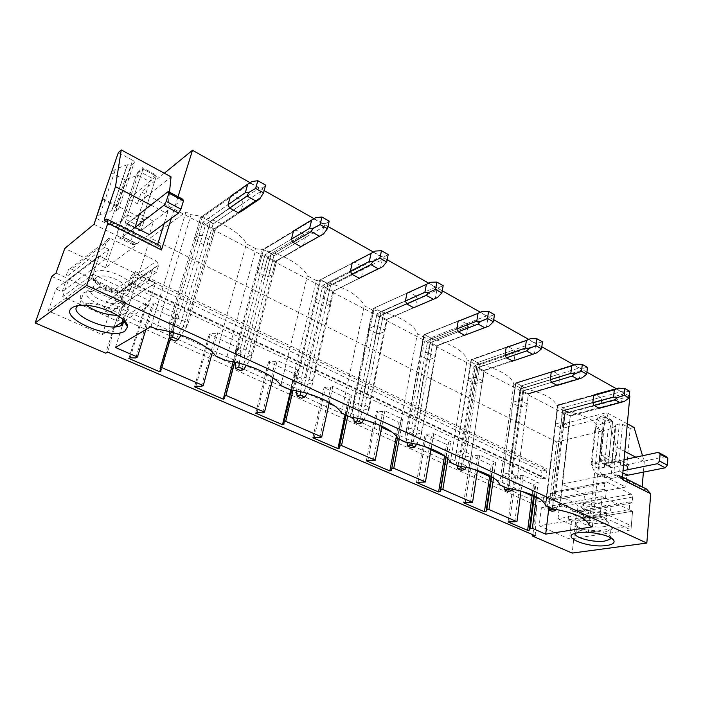 <?xml version="1.0" encoding="UTF-8"?>
<svg xmlns="http://www.w3.org/2000/svg" width="703" height="703" viewBox="0 0 703 703"><rect width="100%" height="100%" fill="white"/><g stroke="black" fill="none" stroke-linecap="round" stroke-linejoin="round"><path stroke-width="0.53" stroke-dasharray="3.52 2.64" d="M107.594 352.071L117.436 316.658L105.696 353.178M535.247 535.774L536.538 505.58L117.436 316.658M92.972 274.258L149.932 300.875L117.586 321.236L62.708 296.64L92.972 274.258L99.167 255.962L105.67 259.073L108.93 249.372L65.309 282.606L51.758 276.42M65.309 282.606L62.119 291.719L55.968 288.942L48.217 310.902L102.339 334.584L109.36 313.011L103.508 310.375L106.461 301.376L120.318 307.703L118.754 312.554L123.385 309.584L124.949 304.698L114.923 300.093L117.216 292.949L115.283 289.504L156.672 261.129L158.632 265.198L117.129 293.3M584.536 494.789L562.022 484.112L603.06 475.817L625.767 487.038L584.536 494.789L582.418 514.701L576.258 515.747L568.973 512.425L568.147 519.825L571.469 521.327L569.509 539.043L539.148 525.756L541.363 507.759L544.807 509.306L545.721 501.81L537.487 498.058L536.969 502.135L118.754 312.554M576.258 515.747L572.198 553.085M536.538 505.58L532.883 534.755M329.092 403.39L123.385 309.584M381.641 427.354L334.531 405.868M430.965 449.85L391.861 432.011M477.337 470.992L444.56 456.054M521.652 491.204L489.578 476.581M536.969 502.135L543.085 500.975L532.039 495.94M128.289 284.847L540.888 478.998L545.097 478.11L545.783 478.998L547.022 468.954L546.082 470.184L134.51 273.282L131.294 275.506L128.289 284.847L131.505 282.659L131.725 283.494L135.53 271.613L134.51 273.282M540.888 478.998L541.881 471.098L131.294 275.506M541.881 471.098L546.082 470.184M175.407 318.591L145.547 304.724L146.822 303.933L152.349 304.012L154.054 302.958L177.657 313.986L175.917 315.006L176.717 317.835L175.407 318.591L160.398 369.365M128.851 358.468L145.547 304.724M108.93 249.372L104.624 247.289L107.084 239.987C107.831 238.405 109.123 237.974 110.969 238.686L71.68 269.24L115.283 289.504M71.68 269.24C69.922 268.599 68.683 269.029 67.963 270.523L65.537 277.43L56.003 273.054M93.974 224.301L136.259 245.189L105.538 267.755L64.764 248.431M105.538 267.755L128.473 199.098L137.463 203.747L171.04 176.848M629.844 396.307L564.597 413.882L141.338 191.963L137.463 203.747M564.597 413.882L563.411 423.883L606.68 412.635L616.303 447.046L613.781 473.541L614.492 475.272L642.858 489.42L642.111 487.689L613.781 473.541M562.022 484.112L568.692 426.616L563.411 423.883M582.418 514.701L577.339 512.364L577.945 506.766L576.653 503.954L552.066 492.522L550.88 492.627L550.229 493.928L549.544 499.613L543.586 496.872L537.487 498.058M543.085 500.975L543.586 496.872M532.18 494.842L533.463 484.789L514.315 475.905L523.076 475.404L538.164 482.451L535.994 482.899L535.097 484.455L533.463 484.789M508.058 521.916L514.315 475.905M489.736 475.553L491.248 465.193L470.966 455.781L479.736 455.149L495.729 462.618L493.594 463.128L492.856 464.815L491.248 465.193M463.664 502.786L470.966 455.781M444.595 455.843L446.493 444.419L424.972 434.428L433.751 433.663L450.728 441.598L448.637 442.169L448.075 443.997L446.493 444.419M416.51 482.46L424.972 434.428M396.351 436.335L398.979 422.362L376.096 411.738L377.616 411.237L382.836 411.483L384.866 410.816L402.924 419.252L400.877 419.893L400.525 421.888L398.979 422.362M366.342 460.834L376.096 411.738M345.103 414.673L348.433 398.9L324.048 387.581L325.533 387.019L330.832 387.239L332.8 386.483L352.045 395.481L350.05 396.202L349.936 398.364L348.433 398.9M312.861 437.784L324.048 387.581M290.77 389.901L294.557 373.899L268.528 361.817L269.952 361.175L275.33 361.36L277.228 360.516L297.782 370.121L295.858 370.929L296.007 373.293L294.557 373.899M255.716 413.153L268.528 361.817M233.124 361.878L237.016 347.185L209.169 334.259L210.522 333.547L215.979 333.679L217.781 332.739L239.785 343.02L237.948 343.925L238.396 346.509L237.016 347.185M194.529 386.782L209.169 334.259M164.335 173.219L141.338 191.963M629.308 396L616.153 388.61M586.926 372.168L573.982 364.875M541.82 346.79L528.665 339.382M493.699 319.716L480.342 312.202M442.257 290.778L428.698 283.151M387.133 259.767L373.381 252.026M327.923 226.463L313.977 218.615M264.161 190.592L250.031 182.639M171.295 218.387L178.035 196.726M233.176 195.452L230.408 196.374L200.689 217.35L194.38 238.528L195.355 240.417L202.236 217.245L233.176 195.452L241.647 200.109L243.194 203.387L240.874 211.7L215.461 228.826L211.665 241.955L210.733 240.066L213.949 228.976L215.461 228.826L187.886 324.127L181.137 335.103M303.371 245.628L305.383 237.491L303.898 234.336L296.025 230.013L294.197 230.54M361.544 277.21L363.275 269.24L361.86 266.209L354.514 262.166L353.794 262.324M376.457 333.336L369.646 329.83L374.189 308.037L353.653 406.501L360.771 409.779L380.921 311.596L435.447 287.237L439.445 287.255L436.827 290.225L383.548 313.819L380.921 311.596L415.948 295.945L417.301 298.872L383.548 313.819L379.506 333.653L376.457 333.336L380.921 311.596L374.189 308.037L373.381 308.45L369.224 328.371L374.462 326.104L377.546 326.429L379.69 315.972L386.501 319.549L415.816 306.684L387.265 319.092L384.778 331.438L384.392 329.971L386.501 319.549L387.265 319.092L369.26 408.346L368.407 411.642L363.644 419.717M415.948 295.945L409.137 292.202M417.301 298.872L415.816 306.684M426.826 359.171L420.429 355.894L424.357 334.531L406.615 430.913L413.276 433.988L430.675 337.871L486.476 315.928L490.501 316.042L487.803 318.819L433.294 340.059L430.675 337.871L466.546 323.767L467.846 326.587L433.294 340.059L429.797 359.497L426.826 359.171L430.675 337.871L424.357 334.531L423.751 335.023L420.148 354.54L425.526 352.502L428.54 352.827L430.394 342.589L436.774 345.938L466.581 334.241L437.345 345.41L435.201 357.502L436.774 345.938L437.345 345.41L421.844 432.758L421.167 436.027L416.492 444.314M466.546 323.767L460.395 320.383M467.846 326.587L466.581 334.241M512.874 360.982L514.165 360.077L484.385 370.13L482.548 381.975L483.98 370.718L470.597 458.866L466.001 467.372M514.165 360.077L515.237 352.581L513.99 349.848L508.418 346.79M557.233 385.411L558.85 384.339L528.647 393.381L516.995 480.298L512.469 489.024M558.85 384.339L559.755 376.993L558.551 374.348L553.516 371.579M552.224 498.04L553.226 501.845L555.08 498.409L565.546 409.823L562.998 407.74L621.206 391.694L625.257 392.019L622.383 394.313L565.546 409.823L562.998 407.74L600.485 397.406L601.645 399.972L565.546 409.823L563.384 428.136L560.607 427.811L562.998 407.74L552.224 498.04L546.697 495.492L546.134 498.594L557.567 405.613L593.596 395.552L557.514 405.438L555.326 423.997L560.976 422.512L563.788 422.846L564.931 413.206L570.256 416L599.36 408.267L600.907 407.169L570.37 415.306L560.634 500.466L556.178 509.385M600.485 397.406L595.151 394.471L557.716 404.946L595.151 394.471M601.645 399.972L600.907 407.169M521.002 491.028L523.076 475.404M514.763 522.039L520.923 475.869M509.701 521.635L515.94 475.544M533.691 495.501L535.097 484.455M534.359 495.808L535.994 482.899M536.354 496.793L538.164 482.451M548.648 509.649L556.785 441.994L602.111 430.93L599.07 429.331C597.111 420.921 585.476 414.796 564.158 410.956L552.549 508.779M602.111 430.93L592.365 526.837M589.176 525.387L599.07 429.331M477.425 470.43L479.736 455.149M470.421 502.838L477.618 455.676M465.272 502.452L472.557 455.377M491.177 476.362L492.856 464.815M491.634 476.634L493.594 463.128M493.524 477.855L495.729 462.618M564.158 410.956L557.716 407.564C554.966 398.513 542.619 392.019 520.659 388.065L506.81 488.031M545.783 505.712L557.716 407.564M431.141 448.804L433.751 433.663M423.32 482.451L431.677 434.261M418.092 482.082L426.536 433.979M445.939 456.888L448.075 443.997M446.168 457.082L448.637 442.169M447.908 458.734L450.728 441.598M520.659 388.065L513.814 384.462C512.531 376.052 494.692 366.456 474.411 363.732L458.057 465.913M499.605 484.762L513.814 384.462M381.878 426.15L384.866 410.816M373.196 460.746L382.836 411.483M367.88 460.412L377.616 411.237M391.404 470.562L400.525 421.888M397.476 438.039L400.877 419.893M399.207 439.217L402.924 419.252M474.411 363.732L467.126 359.901C465.008 350.806 445.983 340.56 425.139 337.809L405.974 442.284M450.368 462.425L467.126 359.901M329.294 402.468L332.8 386.483M319.742 437.609L330.832 387.239M314.346 437.301L325.533 387.019M339.444 448.136L349.936 398.364M346.061 415.113L350.05 396.202M347.757 415.877L352.045 395.481M425.139 337.809L417.371 333.714C414.322 323.863 393.97 312.914 372.546 310.128L350.208 416.993M397.749 438.558L417.371 333.714M272.975 377.81L277.228 360.516M262.623 412.881L275.33 361.36M257.149 412.608L269.952 361.175M283.977 424.19L296.007 373.293M291.35 389.989L295.858 370.929M293.028 390.262L297.782 370.121M372.546 310.128L364.251 305.761C360.129 295.067 338.328 283.335 316.288 280.523L290.357 389.84M341.386 412.995L364.251 305.761M212.411 352.273L217.781 332.739M201.445 386.395L215.979 333.679M195.882 386.158L210.522 333.547M224.635 398.566L238.396 346.509M233.185 361.896L237.948 343.925M234.714 362.212L239.785 343.02M316.288 280.523L307.396 275.848C302.07 264.214 278.643 251.604 255.954 248.774L225.953 360.63M280.875 385.543L307.396 275.848M556.785 441.994L150.24 238.018L185.961 211.946L150.952 326.605M115.424 347.467L122.304 325.832M123.763 321.236L150.24 238.018M145.864 329.593L154.054 302.958M170.319 338.864L177.657 313.986M135.749 357.95L152.349 304.012M130.117 357.765L146.822 303.933M161.005 371.096L176.717 317.835M169.731 335.92L175.917 315.006M156.453 329.109L191.084 214.643L185.961 211.946M255.954 248.774L246.401 243.748C239.697 231.076 214.468 217.491 191.084 214.643M215.733 355.99L246.401 243.748M563.384 428.136L569.052 426.686M560.607 427.811L555.265 425.069L557.716 404.946L562.998 407.74L557.716 404.946L557.514 405.438L546.697 495.492M555.326 423.997L555.265 425.069M563.788 422.846L569.14 425.614M518.638 406.281L521.468 385.815L515.87 382.854L512.979 403.373L518.638 406.281L521.485 406.606L527.083 404.99M512.944 402.221L518.524 400.569L521.398 400.895L527.074 403.838M474.13 383.443L477.442 362.563L471.493 359.426L468.11 380.358L474.13 383.443L477.029 383.768L482.548 381.975M467.961 379.11L473.453 377.274L476.397 377.599L482.425 380.727M429.797 359.497L435.201 357.502M420.148 354.54L420.429 355.894M428.54 352.827L434.964 356.149M379.506 333.653L384.778 331.438M369.224 328.371L369.646 329.83M377.546 326.429L384.392 329.971M322.73 305.761L327.87 283.581L320.682 279.785L319.654 280.11L314.865 300.445L315.445 302.026L322.73 305.761L325.849 306.086L330.955 303.617L330.41 302.026L332.844 291.385L333.828 291.016L330.955 303.617M314.865 300.445L319.927 297.914L323.09 298.239L330.41 302.026M265.286 276.297L271.182 253.651L263.493 249.591L262.228 249.811L256.718 270.567L257.491 272.289L265.286 276.297L268.484 276.613L273.388 273.854L272.659 272.131L275.462 261.261L276.692 260.998L273.388 273.854M256.718 270.567L261.578 267.755L264.82 268.071L272.659 272.131M195.355 240.417L203.721 244.706L207.007 245.022L211.665 241.955M194.38 238.528L198.984 235.4L202.315 235.707L210.733 240.066M560.976 422.512L562.347 411.088L592.822 402.784L562.347 411.088L564.931 413.206L594 405.359L564.931 413.206L570.256 416L570.37 415.306L621.689 401.633L624.378 401.413M512.979 403.373L515.87 382.854L552.663 371.307M521.398 400.895L522.751 391.07L528.401 394.031L557.189 385.429L528.401 394.031L528.647 393.381L582.049 377.854M518.524 400.569L520.141 388.917L550.273 379.682L520.141 388.917L522.751 391.07L551.486 382.344L522.751 391.07L528.401 394.031L516.995 480.298M559.755 376.993L524.043 387.933L521.468 385.815L558.551 374.348M508.726 477.987L509.684 481.871L511.652 478.356L524.043 387.933L521.468 385.815L515.87 382.854L502.847 475.281L508.726 477.987L521.468 385.815L579.07 368.003L583.121 368.267L580.291 370.701L524.043 387.933L521.485 406.606M579.07 368.003L573.376 364.804L515.87 382.854L515.58 383.469L551.205 372.3L515.58 383.469L502.153 478.418L503.893 486.704M468.11 380.358L471.493 359.426L507.267 346.781M476.397 377.599L477.987 367.572L483.98 370.718L536.987 352.774M473.453 377.274L475.351 365.384L505.035 355.12L475.351 365.384L477.987 367.572L506.301 357.871L477.987 367.572L483.98 370.718L470.597 458.866M515.237 352.581L480.035 364.716L477.442 362.563L513.99 349.848M462.495 456.678L463.409 460.65L465.491 457.047L480.035 364.716L477.442 362.563L471.493 359.426L456.247 453.795L462.495 456.678L477.442 362.563L534.254 342.8L538.296 342.994L535.519 345.586L480.035 364.716L477.029 383.768M534.254 342.8L528.19 339.391L471.054 359.98L506.142 347.59L471.054 359.98L455.395 456.976L457.012 465.439M425.526 352.502L427.74 340.366L456.853 328.96L427.74 340.366L430.394 342.589L458.171 331.807L430.394 342.589L436.774 345.938L488.945 326.034M413.276 433.988L414.137 438.048L416.343 434.357L433.294 340.059L430.675 337.871L424.357 334.531L423.751 335.023L458.163 321.28L423.751 335.023L405.596 434.129L407.011 442.451M486.476 315.928L480.008 312.29L424.357 334.531L458.839 320.753M374.462 326.104L377.019 313.714L405.42 301.033L377.019 313.714L379.69 315.972L406.791 303.986L379.69 315.972L386.501 319.549L437.591 297.457M360.771 409.779L361.562 413.935L363.908 410.157L383.548 313.819L380.921 311.596L374.189 308.037L373.381 308.45L406.958 293.195L373.381 308.45L353.178 405.2L352.44 409.752L353.583 417.538M435.447 287.237L428.522 283.344L374.189 308.037L407.081 293.089M315.445 302.026L320.682 279.785L354.514 262.166M323.09 298.239L325.568 287.571L332.844 291.385L359.233 278.23L332.844 291.385L333.828 291.016L313.011 382.23L311.947 385.56L307.079 393.443M319.927 297.914L322.888 285.269L350.41 271.165L322.888 285.269L325.568 287.571L351.843 274.232L325.568 287.571L332.844 291.385L312.396 380.806L311.947 385.56M363.275 269.24L330.515 285.84L327.87 283.581L361.86 266.209M304.627 383.9L305.348 388.153L307.852 384.269L330.515 285.84L327.87 283.581L320.682 279.785L297.009 380.385L304.627 383.9L327.87 283.581L380.815 256.516L384.769 256.428L382.256 259.618L330.515 285.84L325.849 306.086M380.815 256.516L373.398 252.342L319.654 280.11L352.194 263.159L319.654 280.11L296.35 378.961L295.576 383.671L296.455 390.894M359.664 278.142L333.828 291.016L359.664 278.142M257.491 272.289L263.493 249.591L296.025 230.013M264.82 268.071L267.676 257.175L275.462 261.261L300.858 246.621L275.462 261.261L276.692 260.998L252.702 354.224L251.41 357.59L246.41 365.305M261.578 267.755L264.978 254.838L291.42 239.143L264.978 254.838L267.676 257.175L292.923 242.324L267.676 257.175L275.462 261.261L251.894 352.678L251.41 357.59M305.383 237.491L273.845 255.945L271.182 253.651L303.898 234.336M244.459 356.166L245.092 360.516L247.772 356.535L273.845 255.945L271.182 253.651L263.493 249.591L236.287 352.396L244.459 356.166L271.182 253.651L322.185 223.545L326.078 223.343L323.696 226.77L273.845 255.945L268.484 276.613M322.185 223.545L314.215 219.055L263.493 249.591L262.228 249.811L293.494 230.971L262.228 249.811L235.426 350.841L234.609 355.7L235.233 362.326M302.352 246.208L276.692 260.998L302.352 246.208M203.721 244.706L210.487 221.594L202.236 217.245L250.523 183.237L259.108 188.07L262.913 187.727L260.699 191.427L213.141 223.923L210.487 221.594L241.647 200.109M230.408 196.374L200.689 217.35L202.236 217.245L171.031 322.308L169.072 325.647L169.941 320.603L200.689 217.35L202.236 217.245L210.487 221.594L259.108 188.07M202.315 235.707L205.584 224.591L213.949 228.976L238.124 212.649L213.949 228.976L215.461 228.826L240.874 211.7M198.984 235.4L202.886 222.218L228.018 204.714L202.886 222.218L205.584 224.591L229.591 208.026L205.584 224.591L213.949 228.976L186.849 322.422L186.313 327.519M243.194 203.387L213.141 223.923L207.007 245.022M599.474 461.01L600.239 461.396L608.886 459.525L601.214 455.623L605.151 454.753L627.63 466.221L626.751 466.405L618.974 462.442L615.705 462.047L611.54 463.084L612.085 463.962L604.387 467.267L598.631 468.479L591.082 464.718L599.474 461.01L603.323 423.083L604.07 423.478L612.612 421.343L605.09 417.292L568.692 426.616M600.239 461.396L604.07 423.478L596.557 419.48L592.19 461.256L599.861 465.096C599.413 471.036 601.109 475.21 604.958 477.609L611.364 478.479L610.916 478.558L611.953 467.741L604.246 463.866L605.151 454.753M608.886 459.525L612.612 421.334L605.09 417.292L603.578 415.675L598.464 416.993L596.557 419.48M601.214 455.623L605.09 417.292L600.837 459.367L602.506 463.514L610.213 467.39L608.526 463.251L612.612 421.334L611.1 419.717L603.578 415.675M591.082 464.718L595.01 427.187L603.323 423.083M626.751 466.405L630.169 428.417L622.533 424.296L619.317 423.927L615.204 425.104L615.723 426.036L608.113 429.7L602.427 431.088L595.01 427.187M612.085 463.962L615.723 426.036M604.387 467.267L608.113 429.7M598.631 468.479L602.427 431.088M642.524 455.737L644.273 461.59L635.784 457.17M624.809 451.467L616.303 447.046M627.34 423.812L606.68 412.635M644.273 461.59L643.403 472.126M642.182 486.871L642.111 487.689M603.06 475.817L603.165 474.718L619.747 471.361L622.849 472.926M619.747 471.361L620.767 460.368L628.5 464.332L611.953 467.741M592.19 461.256C591.715 467.223 593.394 471.397 597.225 473.796L603.605 474.639L611.364 478.479L627.524 475.272L628.5 464.332M622.48 477.012L618.148 474.85L614.492 475.272M615.397 475.404L642.858 489.42M643.763 489.552L646.532 489.051M618.148 474.85L622.252 479.551M603.165 474.718L610.916 478.558M625.767 487.038L627.63 466.221M620.767 460.368L604.246 463.866M630.169 428.417L634.088 427.468M629.203 509.649L632.559 511.257L630.96 529.939L600.16 515.642L602.04 496.652L605.538 498.322L606.311 490.422L603.991 489.297L605.195 481.977L606.39 481.871L631.276 494.095L632.621 497.056L632.12 502.926L629.879 501.837L629.203 509.649L568.147 519.825M629.879 501.837L568.973 512.425M631.303 525.862L588.455 532.364L558.006 518.709L600.573 511.503L631.303 525.862L632.559 511.257L571.469 521.327M632.12 502.926L577.339 512.364M630.96 529.939L569.509 539.043M600.16 515.642L539.148 525.756M605.661 531.653L610.889 529.834C617.129 525.607 594.272 518.462 581.891 520.853L577.031 522.575C570.845 526.863 593.147 533.858 605.661 531.653M558.006 518.709L559.667 504.403L602.04 496.652L541.363 507.759M605.538 498.322L544.807 509.306M606.311 490.422L545.721 501.81M603.991 489.297L549.544 499.613M610.845 537.865L610.679 537.039C609.387 532.83 590.634 528.621 580.88 530.37L576.012 532.039L575.142 533.34M121.197 220.206L136.461 174.546L142.955 169.028L142.463 167.674L138.561 170.996L136.461 174.546L137.797 175.258L122.577 220.9L121.197 220.206L127.674 215.065L142.955 169.019L156.347 176.225L128.473 199.098M102.875 198.554L144.475 219.775L141.47 222.078L127.674 215.065M116.988 206.62L132.656 160.275C134.238 161.233 134.721 162.112 134.088 162.885L118.508 209.116C119.123 208.387 118.622 207.552 116.988 206.62L102.62 199.301M118.508 209.116L115.749 211.348L111.672 210.777L99.923 214.661L96.241 217.737M122.577 220.9L109.589 225.039L96.047 218.299M141.47 222.078L156.347 176.225L142.955 169.019L126.171 219.582C125.415 221.955 125.327 223.396 125.916 223.906L139.835 230.9C139.22 230.382 139.273 228.932 140.011 226.577L156.347 176.216L155.82 174.854L142.463 167.674M109.589 225.039L124.914 179.819L137.797 175.258M132.656 160.275L118.359 152.56M134.088 162.885L131.32 165.275L115.749 211.348M111.672 210.777L127.331 164.739L131.32 165.275M127.331 164.739L115.67 169.001L111.469 172.745L102.322 199.142M99.923 214.661L115.67 169.001M124.914 179.819L111.469 172.745M124.949 304.698L120.318 307.703M169.485 192.174L167.305 213.615L150.881 205.083M167.305 213.615L164.159 223.642M157.621 244.477L157.305 245.488L105.898 219.802M139.44 214.02L127.305 223.51L139.44 214.02L153.57 221.252L140.925 230.751L144.475 219.775M125.916 223.906L127.305 223.51L122.63 236.902L137.015 243.625L149.326 234.565L153.57 221.252M104.8 220.707L157.27 247.315L157.305 245.488M157.876 247.175L160.003 245.672M126.988 223.73L140.925 230.751M122.63 236.902L136.69 243.862L136.259 245.189M155.82 174.854L151.866 178.114L149.757 181.629L136.461 174.546L119.703 224.688C117.392 231.849 117.129 236.208 118.912 237.772L122.955 236.665L135.073 227.385L122.955 236.665L136.69 243.862M105.67 259.073L62.119 291.719M110.969 238.686L156.672 261.129M55.968 288.942L99.167 255.962L91.241 279.372L148.386 305.902L155.486 282.922L149.326 279.97L152.323 270.4L156.409 272.377L158.632 265.198M104.624 247.289L65.537 277.43M91.241 279.372L48.217 310.902M148.386 305.902L124.457 320.805M114.835 326.798L102.339 334.584M117.463 315.331L125.609 313.476C139.238 306.49 97.489 285.717 83.49 292.958L82.146 293.722C78.701 296.701 80.08 300.594 86.276 305.401M149.932 300.875L155.486 282.922L109.36 313.011M149.326 279.97L103.508 310.375M152.323 270.4L106.461 301.376M156.409 272.377L114.923 300.093M77.892 305.656L79.483 304.724L88.385 303.476C102.541 303.696 122.665 313.345 123.965 320.287M611.1 419.717L605.977 421.009L604.07 423.478L599.861 465.096M605.977 421.009L598.464 416.993M666.066 456.519L612.392 467.68L610.213 467.39M624.062 459.665L604.685 463.795L602.506 463.514M627.524 475.272L611.364 478.479L603.605 474.639L623.06 470.685M149.326 234.565L137.015 243.625L132.876 244.662C131.013 243.062 131.197 238.704 133.447 231.568L149.757 181.629M151.866 178.114L138.561 170.996M182.798 199.265L141.25 230.531L139.835 230.9M600.573 511.503L602.04 496.652L632.559 511.257L589.905 518.287L559.667 504.403M588.455 532.364L589.905 518.287M603.921 526.67C607.726 526.02 609.316 524.86 608.693 523.181C607.471 519.649 592.409 516.283 584.518 517.795L584.026 517.883C570.748 520.202 590.951 528.99 603.921 526.67M586.539 516.125L583.244 517.32C579.087 520.246 594.07 524.983 602.436 523.427L605.898 522.188L606.329 520.536C605.309 517.628 593.007 514.886 586.539 516.125M585.863 503.181C582.11 503.928 580.573 505.158 581.249 506.881C582.602 510.563 597.392 513.911 605.485 512.373L606.171 512.25C619.809 509.851 599.176 500.483 585.863 503.181M603.341 514.174L606.794 512.891C610.96 509.912 595.793 505.088 587.515 506.793L584.228 508.032L583.771 509.737C587.567 513.313 594.088 514.789 603.341 514.174M117.586 321.236L123.095 304.048L155.486 282.922L99.167 255.962L68.815 279.135L62.708 296.64M123.095 304.048L68.815 279.135M87.875 290.567C77.392 297.395 113.991 313.863 123.315 306.789L125.116 303.626C125.442 297.861 108.666 289.1 96.496 288.88C92.559 288.748 89.685 289.32 87.875 290.567M121.153 302.343L120.529 302.694C111.768 307.65 83.745 294.346 92.137 289.012L99.202 287.624C109.141 287.799 122.849 294.961 122.621 299.724L121.153 302.343M129.282 289.311C141.145 282.668 103.148 264.556 93.578 272.588L91.935 275.857C91.882 282.149 108.947 290.928 120.925 290.989L129.282 289.311M95.995 277.553L96.838 277.061C106.109 271.982 133.807 285.989 124.809 290.998L118.069 292.343C108.376 292.29 94.58 285.19 94.668 280.163L95.995 277.553M555.405 493.805L564.931 413.206L562.347 411.088L552.514 493.436L553.533 497.179L555.405 493.805L560.95 496.38L570.256 416L599.36 408.267M552.514 493.436L546.741 494.56M546.134 498.594L547.98 506.705M552.233 508.629L553.533 497.179M553.226 501.845L552.04 511.292M560.95 496.38L560.634 500.466M555.08 498.409L560.871 497.311M621.206 391.694L615.846 388.689M622.383 394.313L621.689 401.633M625.257 392.019L629.739 391.29M502.847 475.281L502.153 478.418M511.441 473.356L522.751 391.07L520.141 388.917L508.48 472.987L509.447 476.81L511.441 473.356L517.329 476.098M508.48 472.987L502.786 474.27M508.102 488.234L509.447 476.81M509.684 481.871L508.12 491.45M511.652 478.356L517.364 477.109M575.827 364.154L573.376 364.804M580.291 370.701L579.448 378.17M583.121 368.267L587.462 367.353M456.247 453.795L455.395 456.976M464.683 451.616L477.987 367.572L475.351 365.384L461.66 451.247L462.565 455.149L464.683 451.616L470.957 454.533M461.66 451.247L456.062 452.697M461.186 466.423L462.565 455.149M463.409 460.65L461.423 470.36M465.491 457.047L471.107 455.632M530.528 338.609L528.19 339.391M535.519 345.586L534.5 353.214M538.296 342.994L542.47 341.878M406.615 430.913L405.596 434.129M414.867 428.452L430.394 342.589L427.74 340.366L411.765 428.083L412.599 432.064L414.867 428.452L421.554 431.563L436.774 345.938L464.63 335.305M411.765 428.083L406.29 429.718M411.185 443.18L412.599 432.064M414.137 438.048L411.677 447.89M421.554 431.563L421.167 436.027M416.343 434.357L421.844 432.758M482.214 311.367L480.008 312.29M487.803 318.819L486.573 326.605M490.501 316.042L494.473 314.707M353.653 406.501L352.44 409.752M361.667 403.715L379.69 315.972L377.019 313.714L358.486 403.346L359.242 407.415L361.667 403.715L368.82 407.046L386.501 319.549L413.698 307.729M358.486 403.346L353.178 405.2M357.783 418.347L359.242 407.415M361.562 413.935L358.565 423.9M368.82 407.046L368.407 411.642M363.908 410.157L369.26 408.346M430.57 282.255L428.522 283.344M436.827 290.225L435.377 298.177M439.445 287.255L443.171 285.664M297.009 380.385L295.576 383.671M304.742 377.247L325.568 287.571L322.888 285.269L301.473 376.87L302.132 381.026L304.742 377.247L312.396 380.806M301.473 376.87L296.35 378.961M300.638 391.782L302.132 381.026M305.348 388.153L301.745 398.232M307.852 384.269L313.011 382.23M375.253 251.068L373.398 252.342M381.228 267.491L379.629 268.195M382.256 259.618L380.56 267.738M384.769 256.428L388.214 254.539M236.287 352.396L234.609 355.7M243.669 348.846L267.676 257.175L264.978 254.838L240.321 348.477L240.865 352.721L243.669 348.846L251.894 352.678M240.321 348.477L235.426 350.841M239.328 363.302L240.865 352.721M245.092 360.516L240.804 370.701M247.772 356.535L252.702 354.224M315.849 217.578L314.215 219.055M323.696 226.77L321.71 235.057M326.078 223.343L329.197 221.12M171.031 322.308L179.827 326.368L210.487 221.594L213.141 223.923L183.219 326.737L187.886 324.127M177.991 318.31L205.584 224.591L202.886 222.218L174.546 317.941L174.959 322.273L177.991 318.31L186.849 322.422M174.546 317.941L169.941 320.603M169.072 325.647L169.458 331.658M173.377 332.686L174.959 322.273M179.827 326.368L180.355 330.823L183.219 326.737M180.355 330.823L175.275 341.113M251.894 181.515L250.523 183.237M260.699 191.427L258.379 199.889M262.913 187.727L265.637 185.135M131.725 283.494L545.783 478.998M131.505 282.659L545.097 478.11M135.53 271.613L547.022 468.954M618.974 462.442L622.533 424.296M615.705 462.047L619.317 423.927M612.216 462.785L615.872 424.779M611.997 463.918L615.643 425.992M632.621 497.056L577.945 506.766M604.571 483.33L550.229 493.928M606.39 481.871L552.066 492.522M631.276 494.095L576.653 503.954M115.925 211.234L131.496 165.152M127.489 164.818L111.839 210.865M107.084 239.987L67.963 270.523M604.685 463.795L612.392 467.68L604.685 463.795M127.305 223.51L141.25 230.531L127.305 223.51M608.526 463.251L600.837 459.367M119.703 224.688L133.447 231.568M140.011 226.577L126.171 219.582M131.751 282.615L545.466 478.154M593.833 395.288L557.514 405.438L593.833 395.288M600.59 407.512L622.946 401.562M558.797 384.4L579.65 378.152M611.54 463.084L615.204 425.104M605.195 481.977L550.88 492.627M577.031 522.575L576.012 532.039M610.889 529.834L610.169 537.487M610.679 537.039L612.19 538.753M580.107 530.501L577.154 532.865M104.299 220.9L157.27 247.315M117.216 292.949L158.72 264.82M123.016 319.399L124.756 313.942M79.483 304.724L83.49 292.958M88.385 303.476L84.509 305.313M597.225 473.796L604.958 477.609M118.912 237.772L132.876 244.662M586.135 516.204L584.026 517.883M606.329 520.536L608.693 523.181M606.794 512.891L605.898 522.188M584.228 508.032L583.244 517.32M583.771 509.737L581.249 506.881M603.886 514.069L606.171 512.25M99.202 287.624L96.496 288.88M122.621 299.724L125.116 303.626M92.981 288.529L96.838 277.061M120.529 302.694L124.185 291.358M118.069 292.343L120.925 290.989M94.668 280.163L91.935 275.857"/><path stroke-width="1.05" d="M86.697 285.436L646.83 543.067L572.198 553.085L532.707 536.169L535.247 535.774L107.594 352.071L105.696 353.178L35.15 322.949L86.697 285.436L107.831 223.22L161.47 249.952L171.295 218.387M102.62 199.301L93.974 224.301L64.764 248.431L56.003 273.054L51.758 276.42L35.15 322.949M532.883 534.755L532.707 536.169M334.531 405.868L329.092 403.39M391.861 432.011L381.641 427.354M548.648 509.649L545.704 534.131L532.382 528.357L530.194 528.718L529.297 530.097L527.645 530.361L508.058 521.916L516.942 521.661L488.945 509.508L486.792 509.921L486.063 511.433L484.437 511.74L463.664 502.786L472.574 502.408L442.837 489.508L440.719 489.982L440.183 491.625L438.584 491.977L444.56 456.054L430.965 449.85M484.437 511.74L489.578 476.581L477.337 470.992M527.645 530.361L532.039 495.94L521.652 491.204M532.039 495.94L532.18 494.842M489.578 476.581L489.736 475.553M250.031 182.639L192.49 150.275L164.335 173.219M646.83 543.067L650.732 493.743L622.252 479.551L629.844 396.307L629.308 396M616.153 388.61L586.926 372.168M573.982 364.875L541.82 346.79M528.665 339.382L493.699 319.716M480.342 312.202L442.257 290.778M428.698 283.151L387.133 259.767M373.381 252.026L327.923 226.463M313.977 218.615L264.161 190.592M178.035 196.726L192.49 150.275M238.124 212.649L240.874 211.7L258.379 199.889L259.952 198.597L263.537 192.859L255.672 188.448L257.808 180.706L251.894 181.515L247.728 184.151L245.347 192.657L228.018 204.714L229.591 208.026L238.124 212.649L255.611 200.838L259.952 198.597M247.728 184.151L230.408 196.374L228.018 204.714M300.858 246.621L323.538 233.976L327.396 228.686L320.102 224.6L321.93 217.016L315.849 217.578L311.666 220.013L309.619 228.343L291.42 239.143L292.923 242.324L300.858 246.621L323.538 233.976M294.197 230.54L293.494 230.971L291.42 239.143M353.794 262.324L352.194 263.159L350.41 271.165L351.843 274.232L359.233 278.23L379.629 268.195M406.791 303.986L413.698 307.729L437.591 297.457L441.871 292.914L435.552 289.364L436.879 282.096L430.57 282.255L426.378 284.364L424.884 292.351L405.42 301.033L406.791 303.986L426.282 295.365L433.25 299.232M409.137 292.202L406.958 293.195L405.42 301.033M458.171 331.807L464.63 335.305L488.945 326.034L493.374 321.807L487.469 318.494L488.594 311.376L482.214 311.367L478.031 313.336L476.766 321.157L456.853 328.96L458.171 331.807L478.11 324.074L484.622 327.677M460.395 320.383L458.163 321.28L456.853 328.96M508.418 346.79L506.142 347.59L505.035 355.12L506.301 357.871L512.874 360.982M553.516 371.579L552.883 371.237L551.205 372.3L550.273 379.682L551.486 382.344L557.233 385.411M594 405.359L599.36 408.267L624.378 401.413L629.123 397.968L624.246 395.227L624.879 388.539L618.394 388.153L595.151 394.471L593.596 395.552L592.822 402.784L594 405.359L614.765 399.761L620.151 402.74M516.942 521.661L521.002 491.028M529.297 530.097L533.691 495.501M530.194 528.718L534.359 495.808M532.382 528.357L536.354 496.793M545.704 534.131L592.365 526.837L589.176 525.387C586.961 518.357 574.755 512.821 552.549 508.779L545.783 505.712C542.707 498.084 529.711 492.197 506.81 488.031L499.605 484.762C498.032 477.715 479.209 468.989 458.057 465.913L450.368 462.425C447.864 454.744 427.732 445.412 405.974 442.284L397.749 438.558C394.198 430.174 372.599 420.166 350.208 416.993L341.386 412.995C336.649 403.83 313.424 393.065 290.357 389.84L280.875 385.543C274.776 375.499 249.732 363.899 225.953 360.63L215.733 355.99C208.07 344.962 180.987 332.414 156.453 329.109L150.952 326.605L115.424 347.467L137.445 357.019L145.864 329.593M472.574 502.408L477.425 470.43M486.063 511.433L491.177 476.362M486.792 509.921L491.634 476.634M488.945 509.508L493.524 477.855M438.584 491.977L416.51 482.46L425.429 481.95L431.141 448.804M440.183 491.625L445.939 456.888M440.719 489.982L446.168 457.082M442.837 489.508L447.908 458.734M425.429 481.95L393.794 468.233L391.72 468.769L391.404 470.562L389.849 470.966L366.342 460.834L375.244 460.184L381.878 426.15M389.849 470.966L396.351 436.335M391.72 468.769L397.476 438.039M393.794 468.233L399.207 439.217M375.244 460.184L341.517 445.553L339.514 446.168L339.444 448.136L337.932 448.593L312.861 437.784L314.346 437.301L319.742 437.609L321.728 436.967L329.294 402.468M337.932 448.593L345.103 414.673M339.514 446.168L346.061 415.113M341.517 445.553L347.757 415.877M321.728 436.967L285.699 421.334L283.757 422.028L283.977 424.19L282.518 424.709L255.716 413.153L257.149 412.608L262.623 412.881L264.53 412.151L272.975 377.81M282.518 424.709L290.77 389.901M283.757 422.028L291.35 389.989M285.699 421.334L293.028 390.262M264.53 412.151L225.944 395.411L224.099 396.202L224.635 398.566L223.246 399.155L194.529 386.782L195.882 386.158L201.445 386.395L203.246 385.569L212.411 352.273M223.246 399.155L233.124 361.878M224.099 396.202L233.185 361.896M225.944 395.411L234.714 362.212M203.246 385.569L161.831 367.599L170.319 338.864M122.304 325.832L123.763 321.236M124.879 331.113C111.259 340.876 57.286 317.44 72.207 307.686C74.755 305.937 78.859 305.146 84.509 305.313C102.805 305.568 128.526 318.723 127.568 326.886L124.879 331.113M161.831 367.599L160.099 368.495L161.005 371.096L159.695 371.764L128.851 358.468L130.117 357.765L135.749 357.95L137.445 357.019M606.777 545.475C587.893 548.507 558.129 536.125 577.154 532.865L578.077 532.707C589.799 530.616 612.445 535.695 613.93 540.721C614.721 543.05 612.331 544.632 606.777 545.475M159.695 371.764L160.398 369.365M160.099 368.495L169.731 335.92M507.267 346.781L507.961 346.535M458.839 320.753L460.131 320.234M407.081 293.089L409.093 292.176M635.784 457.17L624.809 451.467M627.34 423.812L634.088 427.468L642.524 455.737M643.403 472.126L642.182 486.871M622.849 472.926L627.524 475.272L665.231 467.803L657.41 463.708L659.537 461.036L660.064 454.226L658.289 452.38L624.062 459.665M650.732 493.743L646.532 489.051L622.48 477.012M575.142 533.34C573.833 537.681 593.833 542.848 604.756 541.055L610.002 539.298L610.845 537.865M96.241 217.737L102.322 199.142M102.243 199.098L118.359 152.56L121.259 149.915L115.477 186.673L104.404 219.055L104.299 220.9M121.259 149.915L171.04 176.848L169.485 192.174M150.881 205.083L115.477 186.673M164.159 223.642L157.621 244.477M135.073 227.385L149.326 234.565L178.544 213.053L163.852 205.364L166.242 201.418L168.878 193.088L168.237 191.506L139.44 214.02L135.073 227.385L163.852 205.364M161.47 249.952L160.003 245.672L106.812 219.064L104.255 220.874M106.812 219.064L107.831 223.22M124.457 320.805L114.835 326.798M86.276 305.401C95.766 311.737 106.162 315.041 117.463 315.331M123.965 320.287L124.141 321.473L121.074 325.507C108.394 332.484 66.557 313.652 77.892 305.656M665.231 467.803L667.358 465.149L667.85 458.365L666.066 456.519L658.289 452.38M667.85 458.365L660.064 454.226M667.358 465.149L659.537 461.036M623.06 470.685L657.41 463.708M178.544 213.053L180.935 209.143L183.483 200.856L182.798 199.265L168.237 191.506M183.483 200.856L168.878 193.088M180.935 209.143L166.242 201.418M547.98 506.705L548.674 509.772L552.18 509.139L552.233 508.629M552.18 509.139L555.546 510.668L552.04 511.292L548.674 509.772M556.178 509.385L555.546 510.668M614.765 399.761L617.489 397.573L613.578 397.125L592.822 402.784M613.578 397.125L614.299 389.778L618.394 388.153M593.596 395.552L614.299 389.778M617.489 397.573L624.246 395.227M624.879 388.539L629.739 391.29L629.123 397.968M503.893 486.704L504.552 489.842L507.997 489.121L508.102 488.234M507.997 489.121L511.582 490.738L508.12 491.45L504.552 489.842M512.469 489.024L511.582 490.738M551.486 382.344L572.057 376.105L577.787 379.277L582.049 377.854L586.706 374.172L581.522 371.263L582.295 364.426L575.827 364.154L571.706 365.885L570.818 373.381L550.273 379.682M557.189 385.429L577.787 379.277M572.057 376.105L574.72 373.768L570.818 373.381M551.205 372.3L571.706 365.885M574.72 373.768L581.522 371.263M582.295 364.426L587.462 367.353L586.706 374.172M457.012 465.439L457.618 468.637L461.01 467.82L461.186 466.423M461.01 467.82L464.824 469.551L461.423 470.36L457.618 468.637M466.001 467.372L464.824 469.551M506.301 357.871L526.591 350.92L532.698 354.303L536.987 352.774L541.547 348.837L536.02 345.735L536.96 338.758L530.528 338.609L526.371 340.454L525.308 348.108L505.035 355.12M512.364 361.157L532.698 354.303M526.591 350.92L529.183 348.433L525.308 348.108M506.142 347.59L526.371 340.454M529.183 348.433L536.02 345.735M536.96 338.758L542.47 341.878L541.547 348.837M407.011 442.451L407.617 446.054L410.93 445.122L411.185 443.18M410.93 445.122L414.998 446.967L411.677 447.89L407.617 446.054M416.492 444.314L414.998 446.967M478.11 324.074L480.606 321.394L476.766 321.157M458.163 321.28L478.031 313.336M480.606 321.394L487.469 318.494M488.594 311.376L494.473 314.707L493.374 321.807M353.583 417.538L354.233 421.941L357.449 420.886L357.783 418.347M357.449 420.886L361.79 422.855L358.565 423.9L354.233 421.941M363.644 419.717L361.79 422.855M426.282 295.365L428.672 292.492L424.884 292.351M406.958 293.195L426.378 284.364M428.672 292.492L435.552 289.364M436.879 282.096L443.171 285.664L441.871 292.914M296.455 390.894L297.097 396.132L300.199 394.937L300.638 391.782M300.199 394.937L304.856 397.046L301.745 398.232L297.097 396.132M307.079 393.443L304.856 397.046M351.843 274.232L370.762 264.618L378.24 268.757L381.228 267.491M359.233 278.23L378.24 268.757M370.762 264.618L373.021 261.525L369.303 261.49L350.41 271.165M369.303 261.49L371.061 253.335L375.253 251.068L381.465 250.716L379.901 258.142L386.685 261.947L382.59 266.85M352.194 263.159L371.061 253.335M373.021 261.525L379.901 258.142M381.465 250.716L388.214 254.539L386.685 261.947M235.233 362.326L235.813 368.451L238.774 367.098L239.328 363.302M238.774 367.098L243.774 369.365L240.804 370.701L235.813 368.451M246.41 365.305L243.774 369.365M292.923 242.324L311.148 231.603L319.18 236.05M311.148 231.603L313.239 228.255L309.619 228.343M293.494 230.971L311.666 220.013M313.239 228.255L320.102 224.6M321.93 217.016L329.197 221.12L327.396 228.686M169.458 331.658L169.915 338.688L172.701 337.15L173.377 332.686M172.701 337.15L178.079 339.593L175.275 341.113L169.915 338.688M181.137 335.103L178.079 339.593M229.591 208.026L246.946 196.049L255.611 200.838M246.946 196.049L248.853 192.42L245.347 192.657M248.853 192.42L255.672 188.448M257.808 180.706L265.637 185.135L263.537 192.859M105.898 219.802L104.404 219.055M610.169 537.487L610.002 539.298M612.19 538.753L613.93 540.721M121.074 325.507L123.016 319.399M124.141 321.473L127.568 326.886M615.723 389.181L593.833 395.288"/></g></svg>
